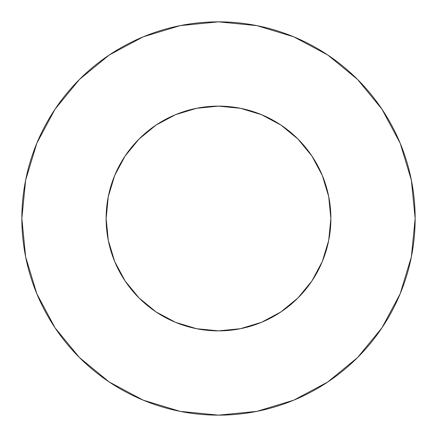 <?xml version="1.0" encoding="UTF-8"?>
<svg xmlns="http://www.w3.org/2000/svg" width="437" height="437" viewBox="0 0 437 437"><rect width="100%" height="100%" fill="white"/><g stroke="black" fill="none" stroke-linecap="round" stroke-linejoin="round"><path stroke-width="0.66" d="M106.131 218.5A112.369 112.369 0 0 1 218.5 106.131A112.369 112.369 0 0 1 330.869 218.5A112.369 112.369 0 0 1 218.5 330.869A112.369 112.369 0 0 1 106.131 218.5L108.289 240.421L114.68 261.501L125.064 280.931L139.042 297.958L156.069 311.936L175.499 322.32L196.579 328.711L218.5 330.869L240.421 328.711L261.501 322.32L280.931 311.936L297.958 297.958L311.936 280.931L322.32 261.501L328.711 240.421L330.869 218.5L328.711 196.579L322.32 175.499L311.936 156.069L297.958 139.042L280.931 125.064L261.501 114.68L240.421 108.289L218.5 106.131L196.579 108.289L175.499 114.68L156.069 125.064L139.042 139.042L125.064 156.069L114.68 175.499L108.289 196.579L106.131 218.5M21.85 218.5A196.65 196.65 0 0 1 218.5 21.85A196.65 196.65 0 0 1 415.15 218.5A196.65 196.65 0 0 1 218.5 415.15A196.65 196.65 0 0 1 21.85 218.5L25.63 256.863L36.817 293.757L54.991 327.755L79.447 357.553L109.245 382.009L143.243 400.183L180.137 411.37L218.5 415.15L256.863 411.37L293.757 400.183L327.755 382.009L357.553 357.553L382.009 327.755L400.183 293.757L411.37 256.863L415.15 218.5L411.37 180.137L400.183 143.243L382.009 109.245L357.553 79.447L327.755 54.991L293.757 36.817L256.863 25.63L218.5 21.85L180.137 25.63L143.243 36.817L109.245 54.991L79.447 79.447L54.991 109.245L36.817 143.243L25.63 180.137L21.85 218.5M382.009 109.245L357.553 79.447L327.805 55.029M109.245 54.991L79.447 79.447L55.029 109.195M54.991 327.755L79.447 357.553L109.195 381.971M327.755 382.009L357.553 357.553L381.971 327.805"/></g></svg>
